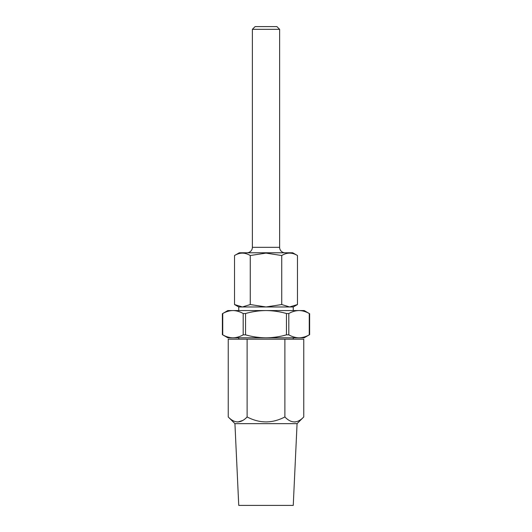 <?xml version="1.0" encoding="UTF-8"?>
<svg xmlns="http://www.w3.org/2000/svg" width="532" height="532" viewBox="0 0 532 532"><rect width="100%" height="100%" fill="white"/><g stroke="black" fill="none" stroke-linecap="round" stroke-linejoin="round"><path stroke-width="0.8" d="M285.079 252.786A5.453 5.453 0 0 1 279.626 247.333L279.626 29.327L252.374 29.327L252.374 247.333L279.626 247.333M246.921 252.786A5.453 5.453 0 0 0 252.374 247.333M252.374 29.327L255.101 26.6L276.899 26.6L279.626 29.327M293.252 310.555L293.252 306.971L238.748 306.971L238.748 310.555M238.748 337.807L238.748 339.17M293.252 337.807L293.252 339.17M234.532 255.533L239.294 252.786L292.706 252.786L297.468 255.533C292.234 252.334 286.987 252.334 281.734 255.533L266 253.099L250.266 255.533C245.033 252.334 239.792 252.334 234.532 255.533L234.532 304.537L242.399 306.971L234.532 304.537L238.748 306.971M242.399 306.971L250.266 304.537L266 306.971L281.734 304.537L289.601 306.971L297.468 304.537L289.601 306.971M293.252 306.971L297.468 304.537L297.468 255.533M281.734 304.537L281.734 255.533M250.266 304.537L250.266 255.533M309.631 334.641L304.151 337.807L299.037 337.807C302.522 337.734 305.933 336.749 309.265 334.841L309.265 313.521C305.927 311.619 302.515 310.628 299.037 310.555C295.559 310.628 292.148 311.612 288.816 313.521L288.816 334.841C292.154 336.743 295.566 337.734 299.037 337.807L266 337.807C272.996 337.727 279.812 336.743 286.455 334.841L286.455 313.521C279.812 311.619 272.996 310.635 266 310.555C259.091 310.622 252.274 311.606 245.545 313.521L245.545 334.841C252.274 336.756 259.091 337.74 266 337.807L232.963 337.807C236.441 337.734 239.852 336.749 243.184 334.841L243.184 313.521C239.846 311.619 236.434 310.628 232.963 310.555C229.478 310.628 226.067 311.612 222.735 313.521L222.735 334.841C226.073 336.743 229.485 337.734 232.963 337.807L227.849 337.807L222.369 334.641L222.369 313.72L227.849 310.555L304.151 310.555L309.631 313.72L309.265 313.521L309.631 313.72L309.631 334.641L309.265 334.841M286.455 313.521L288.816 313.521M243.184 313.521L245.545 313.521M288.816 334.841L286.455 334.841M245.545 334.841L243.184 334.841M297.069 423.645L293.252 505.4L238.748 505.4L234.931 423.645L297.069 423.645L303.759 416.955C297.521 423.545 291.23 423.545 284.879 416.955C272.298 423.545 259.716 423.545 247.121 416.955C240.883 423.545 234.585 423.545 228.241 416.955L228.241 339.17L303.759 339.17L303.759 416.955M234.931 423.645L228.241 416.955M294.495 422.009L295.559 421.916M284.879 416.955L284.879 339.17M247.121 416.955L247.121 339.17M237.857 422.009L242.838 420.426"/></g></svg>
